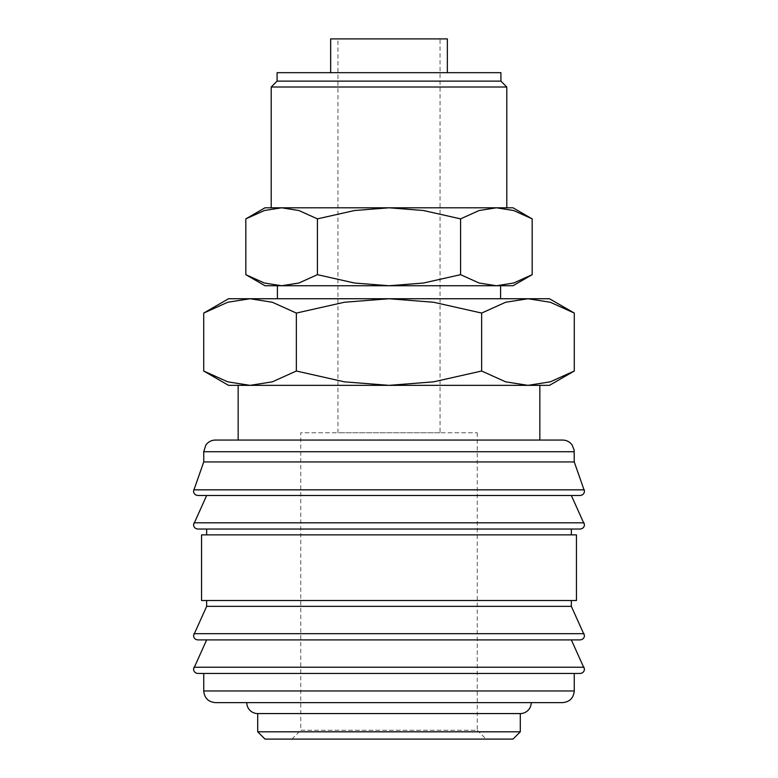 <?xml version="1.0" encoding="UTF-8"?>
<svg xmlns="http://www.w3.org/2000/svg" width="778" height="778" viewBox="0 0 778 778"><rect width="100%" height="100%" fill="white"/><g stroke="black" fill="none" stroke-linecap="round" stroke-linejoin="round"><path stroke-width="0.58" stroke-dasharray="3.89 2.92" d="M580.096 495.489L197.904 495.489M580.096 529.04L197.904 529.04M580.096 639.905L197.904 639.905M580.096 673.456L197.904 673.456M539.835 440.056L238.165 440.056L539.835 440.056M574.261 461.938L203.739 461.938M584.288 489.839L193.712 489.839M389 495.489L206.656 495.489M571.344 534.875L206.656 534.875L571.344 534.875M389 529.04L206.656 529.04M576.449 600.519L201.551 600.519M576.449 534.875L201.551 534.875M571.344 606.354L206.656 606.354M571.344 600.519L206.656 600.519L571.344 600.519M389 639.905L206.656 639.905M574.261 673.456L203.739 673.456L574.261 673.456M562.591 702.631L246.772 702.631M520.288 731.806L257.713 731.806M257.713 713.572L520.288 713.572M512.994 739.1L265.006 739.1M574.29 313.067L550.279 302.253L527.961 298.742L505.651 302.253L481.64 313.067L433.628 302.253L389 298.742L228.537 298.742M549.462 298.742L389 298.742L344.372 302.253L296.36 313.067L272.349 302.253L250.039 298.742L227.721 302.253L203.71 313.067M549.462 385.353L527.961 385.353L550.279 381.833L574.29 371.018M203.71 371.018L227.721 381.833L250.039 385.353L228.537 385.353M277.406 298.742L500.594 298.742L277.406 298.742M277.406 285.75L500.594 285.75M532.171 218.871L513.626 210.517L496.383 207.794L265.006 207.794M512.994 207.794L496.383 207.794L479.141 210.517L460.586 218.871L423.485 210.517L389 207.794L281.617 207.794L264.374 210.517L245.829 218.871M512.994 285.75L496.383 285.75L513.626 283.027L532.171 274.673M245.829 274.673L264.374 283.027L281.617 285.75L265.006 285.75M447.35 72.675L330.65 72.675L447.35 72.675M447.35 38.9L330.65 38.9M500.906 81.126L277.094 81.126M500.906 72.675L277.094 72.675M506.789 87.01L271.211 87.01M271.211 207.794L506.789 207.794M539.835 385.353L238.165 385.353M440.056 432.762L337.944 432.762L337.944 38.9L440.056 38.9L440.056 432.762L337.944 432.762M477.254 432.762L477.254 730.27L300.746 730.27L300.746 432.762L477.254 432.762L300.746 432.762M477.254 730.279L486.075 739.1L291.915 739.1L486.085 739.1M291.925 739.1L300.746 730.279M300.746 730.27L477.254 730.27M440.056 38.9L337.944 38.9M250.039 385.353L527.961 385.353L250.039 385.353L272.349 381.833L296.36 371.018L344.372 381.833L389 385.353L433.628 381.833L481.64 371.018L505.651 381.833L527.961 385.353M389 285.75L281.617 285.75L298.859 283.027L317.414 274.673L354.515 283.027L389 285.75L423.485 283.027L460.586 274.673L479.141 283.027L496.383 285.75L389 285.75M496.383 285.75L281.617 285.75M496.383 207.794L389 207.794L354.515 210.517L317.414 218.871L298.859 210.517L281.617 207.794M317.414 274.673L317.414 218.871M460.586 274.673L460.586 218.871M296.36 371.018L296.36 313.067M481.64 371.018L481.64 313.067M389 702.631L215.409 702.631M574.261 451.726L203.739 451.726M584.064 522.816L193.936 522.816M584.064 633.681L193.936 633.681M584.064 667.232L193.936 667.232M574.261 690.961L203.739 690.961"/><path stroke-width="1.17" d="M574.261 451.726L203.739 451.726L203.739 461.938L193.528 491.113C193.761 493.748 195.22 495.207 197.904 495.489L580.096 495.489C582.78 495.207 584.239 493.748 584.472 491.113L574.261 461.938L574.145 450.083L572.141 445.016C569.759 441.816 566.579 440.163 562.591 440.056L539.835 440.056L539.835 385.353L527.961 385.353L505.651 381.833L481.64 371.018L433.628 381.833L389 385.353L549.462 385.353L574.29 371.018L550.279 381.833L527.961 385.353M389 495.489L206.656 495.489L193.528 524.664C193.761 527.299 195.22 528.758 197.904 529.04L580.096 529.04C582.78 528.758 584.239 527.299 584.472 524.664L571.344 495.489M206.656 600.519L206.656 606.354L193.528 635.529C193.761 638.164 195.22 639.623 197.904 639.905L580.096 639.905C582.78 639.623 584.239 638.164 584.472 635.529L571.344 606.354L571.344 600.519M389 639.905L206.656 639.905L193.528 669.08C193.761 671.715 195.22 673.174 197.904 673.456L580.096 673.456C582.78 673.174 584.239 671.715 584.472 669.08L571.344 639.905M250.039 385.353L227.721 381.833L203.71 371.018L228.537 385.353L389 385.353L344.372 381.833L296.36 371.018L272.349 381.833L250.039 385.353L238.165 385.353L238.165 440.056L215.409 440.056L562.591 440.056M193.712 489.839L584.288 489.839M571.344 534.875L571.344 529.04M389 529.04L206.656 529.04L206.656 534.875M576.449 600.519L576.449 534.875L201.551 534.875L201.551 600.519L576.449 600.519M203.739 673.456L203.739 690.961L574.261 690.961L574.261 673.456M257.713 713.572L257.713 731.806L265.006 739.1L512.994 739.1L520.288 731.806L520.288 713.572L257.713 713.572A10.941 10.941 0 0 1 246.772 702.631L562.591 702.631C569.681 701.941 573.571 698.051 574.261 690.961M574.29 313.067L549.462 298.742L527.961 298.742L550.279 302.253L574.29 313.067L574.29 371.018M228.537 298.742L203.71 313.067L227.721 302.253L250.039 298.742L389 298.742L433.628 302.253L481.64 313.067L505.651 302.253L527.961 298.742L389 298.742L344.372 302.253L296.36 313.067L272.349 302.253L250.039 298.742L228.537 298.742M500.594 298.742L500.594 285.75L496.383 285.75L512.994 285.75L532.171 274.673L513.626 283.027L496.383 285.75L479.141 283.027L460.586 274.673L423.485 283.027L389 285.75L496.383 285.75M281.617 285.75L389 285.75L354.515 283.027L317.414 274.673L298.859 283.027L281.617 285.75L264.374 283.027L245.829 274.673L265.006 285.75L281.617 285.75L277.406 285.75L277.406 298.742M532.171 218.871L512.994 207.794L496.383 207.794L513.626 210.517L532.171 218.871L532.171 274.673M281.617 207.794L298.859 210.517L317.414 218.871L354.515 210.517L389 207.794L265.006 207.794L245.829 218.871L264.374 210.517L281.617 207.794L271.211 207.794L271.211 87.01L506.789 87.01L500.906 81.126L500.906 72.675L277.094 72.675L277.094 81.126L271.211 87.01M447.35 72.675L447.35 38.9L330.65 38.9L330.65 72.675M496.383 207.794L389 207.794L423.485 210.517L460.586 218.871L479.141 210.517L496.383 207.794L506.789 207.794L506.789 87.01M520.288 713.572A10.941 10.941 0 0 0 531.228 702.631M539.835 440.056L238.165 440.056M277.094 81.126L500.906 81.126M317.414 274.673L317.414 218.871M245.829 274.673L245.829 218.871M460.586 274.673L460.586 218.871M296.36 371.018L296.36 313.067M203.71 371.018L203.71 313.067M481.64 371.018L481.64 313.067M257.713 731.806L520.288 731.806M203.739 690.961C204.429 698.051 208.319 701.941 215.409 702.631L389 702.631M206.656 606.354L571.344 606.354M203.739 461.938L574.261 461.938M193.936 522.816L584.064 522.816M193.936 633.681L584.064 633.681M193.936 667.232L584.064 667.232M203.739 451.726L205.859 445.016C208.241 441.816 211.422 440.163 215.409 440.056"/></g></svg>
